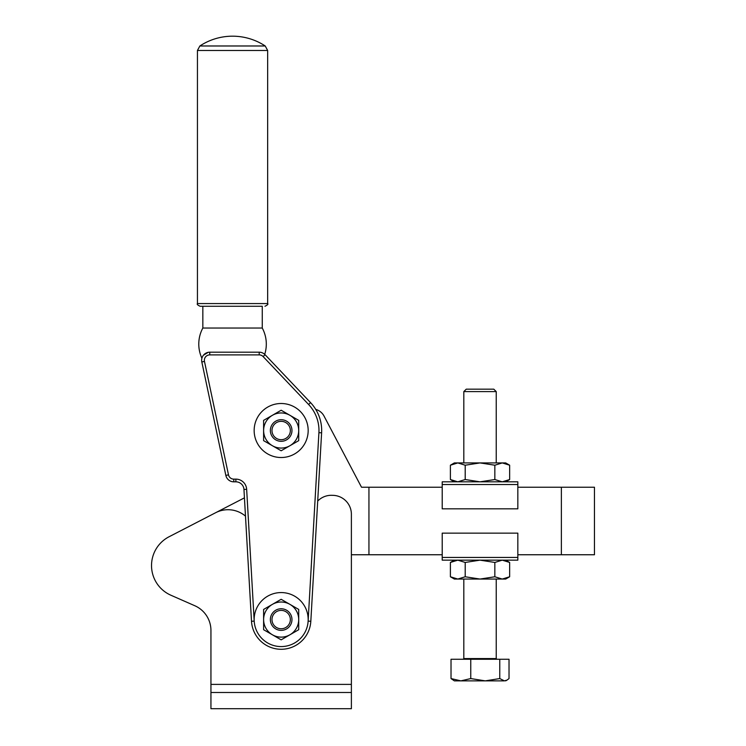 <?xml version="1.0" encoding="UTF-8"?>
<svg xmlns="http://www.w3.org/2000/svg" width="746" height="746" viewBox="0 0 746 746"><rect width="100%" height="100%" fill="white"/><g stroke="black" fill="none" stroke-linecap="round" stroke-linejoin="round"><path stroke-width="1.12" d="M317.703 501.07A18.939 18.939 0 0 1 332.483 495.335A18.902 18.902 0 0 1 351.385 514.236L351.385 684.39L210.941 684.39L210.941 630.463A27.005 27.005 0 0 0 194.799 605.733L170.89 595.224A32.414 32.414 0 0 1 169.062 536.756L215.622 512.726A27.005 27.005 0 0 1 245.481 516.129M210.941 630.463A27.005 27.005 0 0 0 206.549 615.692M351.385 684.39L351.385 708.7L210.941 708.7L210.941 684.39M210.941 692.493L351.385 692.493M194.799 605.733L170.89 595.224M308.173 430.507A27.005 27.005 0 0 0 281.158 403.502A27.005 27.005 0 0 0 254.153 430.507A27.005 27.005 0 0 0 281.158 457.522A27.005 27.005 0 0 0 308.173 430.507M308.173 619.572A27.005 27.005 0 0 0 281.158 592.566A27.005 27.005 0 0 0 254.153 619.572A27.005 27.005 0 0 0 281.158 646.577A27.005 27.005 0 0 0 308.173 619.572M264.709 354.35L264.709 354.35A33.757 33.757 0 0 0 262.256 328.044L202.837 328.044A33.757 33.757 0 0 0 201.905 358.257M251.505 621.269L254.2 621.11L246.656 489.311A10.808 10.808 0 0 0 235.867 479.128L235.867 481.823L233.768 481.823L235.867 481.823A8.103 8.103 0 0 1 243.961 489.469L251.505 621.269A29.709 29.709 0 0 0 281.158 649.281A29.709 29.709 0 0 0 310.821 621.269L321.61 432.829A40.517 40.517 0 0 0 310.55 402.626L265.072 354.714A8.103 8.103 0 0 0 259.198 352.187L259.505 352.187M259.757 352.205L260.951 352.373M261.342 352.476L261.846 352.634M205.085 353.66L208.283 352.317L203.453 355.189C201.308 359.115 201.308 359.115 203.453 355.189C201.308 359.115 201.308 359.115 203.453 355.189A8.103 8.103 0 0 0 201.821 361.969L225.842 475.407A8.103 8.103 0 0 0 233.768 481.823L233.768 479.128A5.399 5.399 0 0 1 228.49 474.848L204.469 361.409L201.821 361.969A8.103 8.103 0 0 1 209.747 352.187A8.103 8.103 0 0 0 203.453 355.189M262.256 328.044L262.256 306.27L200.133 306.27L202.837 306.27L202.837 328.044M281.158 610.387A9.185 9.185 0 0 1 290.343 619.572A9.185 9.185 0 0 1 281.158 628.757A9.185 9.185 0 0 1 271.982 619.572A9.185 9.185 0 0 1 281.158 610.387M281.158 608.764A10.808 10.808 0 0 1 291.966 619.572A10.808 10.808 0 0 1 281.158 630.379A10.808 10.808 0 0 1 270.36 619.572A10.808 10.808 0 0 1 281.158 608.764M281.158 421.331A9.185 9.185 0 0 1 290.343 430.507A9.185 9.185 0 0 1 281.158 439.692A9.185 9.185 0 0 1 271.982 430.507A9.185 9.185 0 0 1 281.158 421.331M281.158 419.709A10.808 10.808 0 0 1 291.966 430.507A10.808 10.808 0 0 1 281.158 441.315A10.808 10.808 0 0 1 270.36 430.507A10.808 10.808 0 0 1 281.158 419.709M272.383 604.372L281.158 599.299L298.717 609.435L298.717 629.708L289.942 634.771A17.559 17.559 0 0 0 281.158 602.013A17.559 17.559 0 0 0 272.383 634.771A17.559 17.559 0 0 0 289.942 634.771L281.158 639.844L263.608 629.708L263.608 609.435L272.383 604.372M272.383 415.308L281.158 410.235L298.717 420.371L298.717 440.644L289.942 445.716A17.559 17.559 0 0 0 281.158 412.958A17.559 17.559 0 0 0 272.383 445.716A17.559 17.559 0 0 0 289.942 445.716L281.158 450.78L263.608 440.644L263.608 420.371L272.383 415.308M232.547 45.982L265.231 45.982A59.419 59.419 0 0 0 199.863 45.982L232.547 45.982M199.863 45.982L197.438 50.486L197.438 303.566L267.655 303.566L267.655 50.486L265.231 45.982M259.198 352.187L209.747 352.187L209.747 354.891L259.198 354.891L259.198 352.187A8.103 8.103 0 0 1 262.396 352.839M259.198 354.891A5.399 5.399 0 0 1 263.114 356.569L265.072 354.714L310.55 402.626A40.517 40.517 0 0 1 319.204 416.576M263.235 353.259L264.308 353.996L263.235 353.259M561.374 487.231L594.459 487.231L594.459 554.754L561.374 554.754L561.374 487.231L517.836 487.231M315.745 409.395A13.503 13.503 0 0 1 323.811 415.653L361.512 487.231L368.944 487.231L368.944 554.754L351.385 554.754M215.659 512.707L244.436 497.852M368.944 554.754L442.21 554.754M517.836 554.754L561.374 554.754M442.21 487.231L368.944 487.231M442.21 481.823L442.21 484.527L517.836 484.527L517.836 481.823L442.21 481.823L457.802 481.823L454.37 481.823L450.397 479.538L457.802 481.823L465.206 479.538L465.206 465.215L457.802 462.921L480.023 462.921L465.206 465.215M494.84 465.215L480.023 462.921L502.245 462.921L494.84 465.215L494.84 479.538L502.245 481.823L509.649 479.538L505.685 481.823L502.245 481.823L517.836 481.823M509.649 465.215L505.685 462.921L502.245 462.921L509.649 465.215L509.649 479.538M454.37 462.921L450.397 465.215L457.802 462.921L454.37 462.921M465.206 479.538L480.023 481.823L494.84 479.538M502.245 481.823L457.802 481.823M450.397 479.538L450.397 465.215M442.21 484.527L442.21 508.837L517.836 508.837L517.836 484.527M442.21 559.36L442.21 560.153L517.836 560.153L517.836 533.148L442.21 533.148L442.21 559.36M450.397 562.447L450.397 576.77L454.37 579.055L457.802 579.055L465.206 576.77L465.206 562.447L457.802 560.153L450.397 562.447L454.37 560.153M509.649 576.77L502.245 579.055L480.023 579.055L494.84 576.77L502.245 579.055L505.685 579.055L509.649 576.77L509.649 562.447L502.245 560.153L494.84 562.447L480.023 560.153L502.245 560.153M505.685 560.153L509.649 562.447M480.023 560.153L465.206 562.447M450.397 576.77L457.802 579.055L480.023 579.055L465.206 576.77M494.84 576.77L494.84 562.447M517.836 560.153L496.23 560.153M495.419 391.603L496.23 391.603L493.796 389.17L466.25 389.17L463.816 391.603L495.419 391.603M470.754 659.259L470.754 678.571L460.888 680.865L451.022 678.571L451.022 659.259L509.024 659.259L509.024 678.571L507.038 680.082L504.399 680.865L499.764 678.571L499.764 659.259M499.764 678.571L485.264 680.865L470.754 678.571M451.022 678.571L454.37 680.865L504.399 680.865M228.668 480.023A8.103 8.103 0 0 0 233.768 481.823M241.434 484.042A8.103 8.103 0 0 1 243.961 489.469L246.656 489.311M281.158 649.281A29.709 29.709 0 0 0 310.821 621.269L308.126 621.11A27.005 27.005 0 0 1 281.158 646.577A27.005 27.005 0 0 1 254.2 621.11M225.842 475.407L228.49 474.848M204.469 361.409A5.399 5.399 0 0 1 209.747 354.891M235.867 479.128L233.768 479.128M263.114 356.569L308.592 404.481L310.55 402.626M308.592 404.481A37.813 37.813 0 0 1 318.915 432.671L321.61 432.829M318.915 432.671L308.126 621.11M197.438 50.486L267.655 50.486M517.836 557.448L442.21 557.448M496.23 579.055L496.23 658.578L463.816 658.578L463.145 659.259M267.655 303.566C268.42 304.126 267.516 305.03 264.961 306.27M197.438 303.566C196.757 304.247 197.662 305.151 200.133 306.27M496.23 462.921L496.23 391.603M496.23 658.578L496.901 659.259M463.816 658.578L463.816 579.055M463.816 462.921L463.816 391.603M505.685 680.865L507.038 680.082"/></g></svg>
